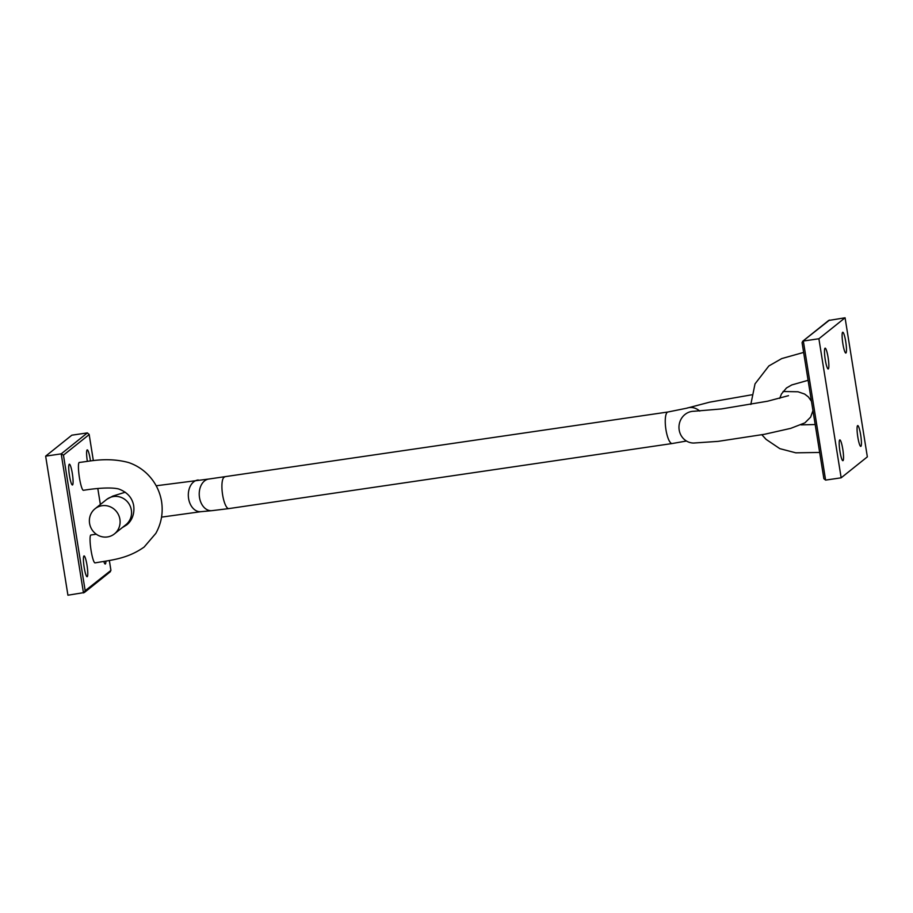 <?xml version="1.0" encoding="UTF-8"?>
<svg xmlns="http://www.w3.org/2000/svg" width="913" height="913" viewBox="0 0 913 913"><rect width="100%" height="100%" fill="white"/><g stroke="black" fill="none" stroke-linecap="round" stroke-linejoin="round"><path stroke-width="1.37" d="M686.77 408.191A15.898 13.444 73 0 1 686.781 408.191A15.898 13.444 73 0 1 686.941 408.134A15.898 13.444 73 0 1 689.566 407.54A15.898 13.444 73 0 1 699.746 411.078M812.958 410.622L810.63 417.127L804.901 422.856L790.738 428.357L764.512 434.28L718.12 441.367L693.595 443.045A15.898 14.882 -85.8 0 1 679.01 428.505A15.898 14.882 -85.8 0 1 691.358 411.512A15.898 14.882 -85.8 0 1 694.051 411.249L721.407 408.944L767.559 401.218L788.524 395.66M156.18 485.773L209.168 478.983A15.898 11.218 85.8 0 0 209.157 478.983L667.917 412.003A15.898 4.348 82.3 0 0 667.551 412.117A15.898 4.348 82.3 0 0 665.851 429.076A15.898 4.348 82.3 0 0 672.208 443.524L686.462 441.025M224.575 477.088A15.898 4.348 82.3 0 0 224.21 477.202A15.898 4.348 82.3 0 0 222.51 494.15A15.898 4.348 82.3 0 0 228.855 508.598L672.208 443.524M209.157 478.983A15.898 11.218 85.8 0 0 207.97 479.188A15.898 11.218 85.8 0 0 199.388 496.718A15.898 11.218 85.8 0 0 211.77 510.675A15.898 11.218 85.8 0 0 211.782 510.675L228.855 508.598M198.258 479.987A15.898 11.218 85.8 0 0 197.06 480.192A15.898 11.218 85.8 0 0 188.477 497.722A15.898 11.218 85.8 0 0 200.871 511.691L211.782 510.675M95.032 508.769L106.501 499.582A15.898 15.236 64.1 0 1 106.981 499.217A15.898 15.236 64.1 0 1 113.691 496.512A15.898 15.236 64.1 0 1 129.931 505.562A15.898 15.236 64.1 0 1 126.85 523.891A15.898 15.236 64.1 0 1 125.891 524.713L114.433 533.9A15.898 15.236 64.1 0 1 107.243 536.97A15.898 15.236 64.1 0 1 90.729 527.326A15.898 15.236 64.1 0 1 95.032 508.769A15.898 15.236 64.1 0 1 102.233 505.688A15.898 15.236 64.1 0 1 118.747 515.331A15.898 15.236 64.1 0 1 114.433 533.9M839.709 439.963A10.511 1.575 81.6 0 0 839.88 450.988A10.511 1.575 81.6 0 0 842.893 460.7A10.511 1.575 81.6 0 0 843.019 460.643A10.511 1.575 81.6 0 0 842.847 449.618A10.511 1.575 81.6 0 0 839.834 439.895A10.511 1.575 81.6 0 0 839.709 439.963M825.01 348.23A10.511 1.575 81.6 0 0 825.181 359.254A10.511 1.575 81.6 0 0 828.194 368.966A10.511 1.575 81.6 0 0 828.331 368.909A10.511 1.575 81.6 0 0 828.159 357.885A10.511 1.575 81.6 0 0 825.147 348.161A10.511 1.575 81.6 0 0 825.01 348.23M842.631 332.298A10.511 1.575 81.6 0 0 842.802 343.322A10.511 1.575 81.6 0 0 845.815 353.046A10.511 1.575 81.6 0 0 845.952 352.989A10.511 1.575 81.6 0 0 845.78 341.964A10.511 1.575 81.6 0 0 842.767 332.241A10.511 1.575 81.6 0 0 842.631 332.298M857.581 425.641A10.511 1.575 81.6 0 0 857.752 436.665A10.511 1.575 81.6 0 0 860.765 446.389A10.511 1.575 81.6 0 0 860.902 446.331A10.511 1.575 81.6 0 0 860.731 435.307A10.511 1.575 81.6 0 0 857.718 425.584A10.511 1.575 81.6 0 0 857.581 425.641M829.518 320.075L802.538 341.382L828.662 320.463L845.073 317.792L867.35 456.854L841.158 477.819L818.893 338.757L845.073 317.792M803.337 341.04L825.603 480.101L823.868 478.709L802.059 342.615L803.337 341.04L818.893 338.757M825.603 480.101L841.158 477.819M96.287 534.208L90.935 534.995A14.106 2.111 -98.4 0 0 90.752 535.075A14.106 2.111 -98.4 0 0 90.98 549.854A14.106 2.111 -98.4 0 0 95.02 562.899C110.987 560.046 127.09 559.098 144.151 547.035L155.826 533.375C161.373 523.377 163.279 512.707 161.555 501.363C159.661 490.555 154.776 481.311 146.902 473.63C141.561 468.552 135.398 464.843 128.425 462.492C106.844 456.785 89.12 461.522 79.305 462.423A14.106 2.111 81.6 0 0 79.134 462.503A14.106 2.111 81.6 0 0 79.363 477.282A14.106 2.111 81.6 0 0 83.403 490.315C93.525 488.615 110.53 486.834 118.816 489.026C127.238 492.198 132.18 497.699 133.663 505.54C135.113 516.199 129.749 522.795 126.519 525.021L122.262 527.634M69.251 464.249A10.511 1.575 81.6 0 0 69.411 475.274A10.511 1.575 81.6 0 0 72.424 484.997A10.511 1.575 81.6 0 0 72.561 484.929A10.511 1.575 81.6 0 0 72.389 473.904A10.511 1.575 81.6 0 0 69.377 464.192A10.511 1.575 81.6 0 0 69.251 464.249M83.939 555.983A10.511 1.575 81.6 0 0 84.11 567.007A10.511 1.575 81.6 0 0 87.123 576.719A10.511 1.575 81.6 0 0 87.249 576.662A10.511 1.575 81.6 0 0 87.077 565.638A10.511 1.575 81.6 0 0 84.064 555.926A10.511 1.575 81.6 0 0 83.939 555.983M103.854 561.586A10.511 1.575 81.6 0 0 105.257 564.017A10.511 1.575 81.6 0 0 105.383 563.96A10.511 1.575 81.6 0 0 105.908 561.233M90.444 460.86A10.511 1.575 81.6 0 0 87.249 449.869A10.511 1.575 81.6 0 0 87.123 449.938A10.511 1.575 81.6 0 0 87.34 461.248M110.462 571.618L84.338 592.537L67.927 595.208L45.65 456.146L61.205 453.864L87.397 432.899L71.842 435.181L45.65 456.146M109.663 571.96L110.884 570.157L109.343 560.582M109.366 560.582L110.941 570.385L85.171 590.734L83.482 592.925L61.205 453.864L63.454 455.153L85.171 590.734M93.32 460.551L89.132 434.291L93.343 460.551M63.454 455.153L89.166 434.577L87.397 432.899M823.834 478.423L802.116 342.843M100.362 504.501L97.794 488.466L100.384 504.49M124.978 525.454L126.759 524.827M161.544 517.123L200.871 511.691M686.941 408.134L709.652 402.165L751.639 394.827M783.057 391.494L798.019 391.78L804.65 394.062L808.382 396.927L811.463 401.298M667.917 412.003L686.781 408.191M106.981 499.217L112.881 496.056L125.264 492.21M815.183 424.534L801.066 424.876M779.702 398.388L781.471 393.948L786.481 387.979L791.754 384.944L808.096 380.299M750.817 404.459L755.017 383.882L768.849 365.965L781.711 358.592L803.634 352.418M761.864 434.782L766.133 439.404L779.828 448.648L795.794 452.825L819.657 452.449"/></g></svg>
